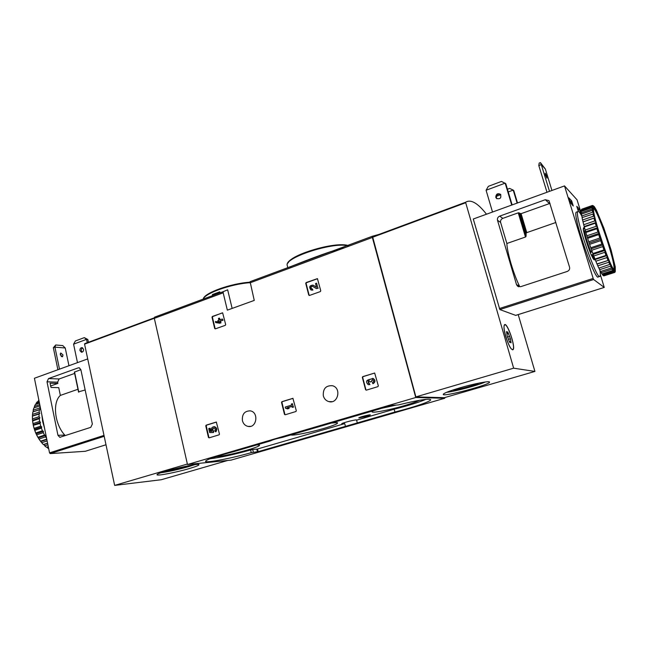 <?xml version="1.0" encoding="UTF-8"?>
<svg xmlns="http://www.w3.org/2000/svg" width="648" height="648" viewBox="0 0 648 648"><rect width="100%" height="100%" fill="white"/><g stroke="black" fill="none" stroke-linecap="round" stroke-linejoin="round"><path stroke-width="0.97" d="M379.088 234.374L372.373 236.245L372.365 237.46L415.749 397.508L444.779 398.253L444.601 397.613M444.779 398.253L231.109 460.12L187.483 464.511L154.329 318.354L154.548 317.18L223.341 291.616L223.171 292.815L227.343 310.149L254.251 300.413L250.079 281.678L372.373 236.245L250.063 281.694M289.227 267.138C295.083 265.024 329.856 250.638 344.566 247.771M216.035 294.087L215.014 294.467M217.493 293.544L218.311 293.244M219.47 292.815L219.964 292.645L219.769 291.827L219.275 291.997L219.47 292.815L212.617 295.358L212.423 294.548L215.023 293.576L215.217 294.394M232.146 308.408L227.651 289.802L223.341 291.616M212.358 316.467L212.001 317.196L214.682 328.496L215.314 328.868L225.326 325.32L225.682 324.591L222.645 312.854L212.358 316.467L212.795 316.54L212.439 317.269L215.12 328.56M215.306 328.876L214.682 328.496M308.748 295.075L309.428 295.464L320.379 291.568L320.768 290.806L317.431 278.648L306.115 282.577L305.735 283.338L308.748 295.075L309.331 295.488M284.48 414.356L285.144 414.785L295.934 411.512L296.314 410.759L292.92 398.326L281.912 401.671L281.532 402.408L284.48 414.356L285.217 414.76M374.698 373.046L362.742 376.618L362.345 377.387L365.577 389.731L366.29 390.169L377.922 386.637L378.335 385.86L374.666 373.029L363.091 376.642L362.686 377.411L365.918 389.748M366.298 390.161L365.577 389.731M208.454 437.44L209.069 437.862L219.105 434.816L219.461 434.103L216.327 422.05L206.129 425.161L205.772 425.874L208.454 437.44L209.215 437.821M242.417 420.674C241.923 414.194 244.539 410.921 250.282 410.856C259.022 412.152 256.802 428.271 248.135 426.433C245.219 425.793 243.316 423.873 242.417 420.674M323.328 395.855C322.858 388.727 325.904 385.349 332.464 385.73C341.747 387.917 338.045 404.312 328.884 401.622C326.066 400.804 324.211 398.876 323.328 395.855M415.749 397.508L187.483 464.511M216.173 294.038L215.978 293.22L216.805 292.92L216.999 293.73M394.786 412.063L258.163 451.664L251.246 452.644C231.895 458.233 205.351 463.328 205.497 461.303C206.582 459.481 216.108 456.241 234.066 451.575L270.661 440.859C272.298 439.838 276.315 438.664 282.722 437.319L391.627 405.389L398.382 404.927C417.887 400.164 428.652 398.407 430.685 399.654C431.487 401.258 413.578 407.381 395.021 411.998L394.041 409.261L356.594 420.163L357.307 422.925M215.978 293.22L215.023 293.576M219.275 291.997L216.805 292.92M341.52 248.905L340.548 248.565M335.016 251.319L330.828 251.497M212.09 296.112L211.613 297.1M345.433 426.368L344.728 423.622L341.723 423.849C341.123 423.12 356.829 419.126 356.659 420.05L356.594 420.163M209.831 458.808C220.66 457.456 234.252 454.507 250.606 449.963L252.712 449.51L253.352 452.183M344.728 423.622L257.523 449.007L252.712 449.51M394.041 409.261L395.021 411.998M425.963 399.354C418.721 402.376 408.159 405.656 394.268 409.196M366.776 416.38L370.389 414.955C370.47 414.242 358.417 417.328 358.838 417.911L366.776 416.38M215.711 456.751C223.447 456.03 234.155 453.754 247.844 449.923C256.851 447.233 260.642 445.581 259.216 444.965L256.64 444.965M373.11 410.816L372.389 411.302C368.971 413.886 388.265 410.411 404.522 405.599C411.788 403.469 416.753 401.703 419.418 400.302M290.887 434.921C292.58 435.934 310.481 432.37 323.992 428.385C334.384 425.274 338.807 423.363 337.276 422.634L331.484 423.023M310.246 429.251L331.541 423.014M381.794 408.272L395.523 405.235M216.448 422.083L206.574 425.145L206.218 425.858L208.899 437.416M210.438 431.414L211.823 431.374L210.438 431.414L209.709 428.271L208.737 428.571L209.677 432.589L213.54 432.508L213.556 431.025C212.479 429.762 212.625 428.733 213.986 427.939C215.379 428.612 215.598 429.624 214.658 430.96L215.946 431.762C217.331 429.422 216.878 427.729 214.585 426.684L213.953 426.676M209.709 428.271L210.155 428.247L210.884 431.39M211.831 431.382C210.827 428.644 211.596 427.081 214.148 426.7C216.44 427.745 216.894 429.438 215.509 431.779M213.103 432.532L213.111 431.05L213.556 431.025M213.111 431.05C211.977 429.454 212.269 428.417 214.002 427.939M213.184 431.357L213.629 431.341M368.939 384.718L368.202 384.612C365.577 381.923 366.055 380.206 369.644 379.469L372.884 378.473C375.2 380.214 375.176 381.931 372.811 383.632L373.151 383.648C375.516 381.956 375.54 380.238 373.216 378.497L372.487 378.383M369.587 384.612L369.271 383.414L368.526 383.405L367.951 381.04L369.125 380.708L370.024 381.972L371.15 381.623L372.527 379.671C373.766 380.603 373.758 381.518 372.495 382.425L372.811 383.632M372.422 379.647L371.15 381.623M370.024 381.972L371.49 381.648M369.036 380.684L368.291 381.065L368.996 383.462M369.271 383.414L369.927 384.637M370.073 379.517L369.255 379.38M293.009 398.358L282.309 401.671L281.937 402.416L284.877 414.347M287.267 408.864L288.757 408.402L286.999 407.778L291.94 406.264L292.208 407.349L293.261 407.033L292.426 403.696L291.381 404.02L291.649 405.097L285.217 407.074L285.501 408.24L287.655 408.864L289.154 408.402L287.388 407.778L291.964 406.377M292.426 403.696L293.261 407.033M292.208 407.349L293.649 407.025M317.528 278.705L306.496 282.674L306.115 283.435L309.12 295.172M316.451 287.113L312.765 285.079M311.445 290.085L312.911 290.077L312.239 288.838L311.364 288.797C310.262 287.267 310.627 286.416 312.458 286.262L316.394 288.603L317.868 288.077L316.597 283.16L315.527 283.549L316.491 287.258L313.494 285.347M316.597 283.16L317.868 288.077M316.394 288.603L318.241 288.174M312.449 286.254C310.894 286.781 310.659 287.663 311.737 288.895L311.364 288.797M312.239 288.838L312.911 290.077M312.539 289.98L310.886 289.915C308.829 287.032 309.509 285.444 312.944 285.152L313.122 285.241M222.345 312.863L212.795 316.54M219.413 318.103L218.441 318.452L218.87 320.258L217.825 320.639L218.093 321.74L219.129 321.368L219.299 322.072L215.395 321.505L215.663 322.607L220.976 322.898L220.539 321.084L223.05 320.185L222.353 319.01L219.842 319.91L219.413 318.103L220.231 319.772M218.093 321.74L219.178 321.57M215.663 322.607L219.567 323.174L220.539 322.826L220.109 321.011L223.05 320.185M222.62 320.12L222.353 319.01M220.109 321.011L220.539 321.084M220.539 322.826L220.976 322.898M219.567 323.174L219.996 323.239M84.677 343.675L154.273 317.844L84.564 344.145L114.647 485.401L161.263 479.731L227.772 460.453M187.377 464.033L114.647 485.401M189.297 468.561C195.607 466.698 198.831 465.426 198.968 464.738C199.762 462.291 155.423 472.878 157.043 474.757C156.816 476.167 176.531 472.343 189.297 468.561M166.601 470.975C171.671 470.302 177.722 468.982 184.761 466.997L188.868 465.661M161.004 472.757C169.104 471.59 178.386 469.525 188.843 466.568L194.611 464.729M84.289 337.64L86.524 339.35L73.58 344.177L75.387 340.97L84.289 337.64L87.82 339.479L86.524 339.35L87.245 342.727M88.42 342.29L87.82 339.479M73.58 344.177L77.477 362.637M78.238 367.861L79.202 367.789L80.87 369.668L92.356 424.027L90.785 427.332L59.835 437.303L57.964 435.326L47.012 381.81L48.519 378.562L78.238 367.861L79.639 367.934M87.715 358.919L34.425 378.254L49.54 452.871L50.212 453.608L85.301 451.291L105.997 444.763L85.301 451.291M74.633 373.418L59.106 378.975L57.615 382.174L57.875 383.422L50.074 383.195L51.062 387.447L58.749 387.65L60.353 395.418C52.294 402.384 54.594 424.221 64.751 435.051L57.964 435.326M80.87 369.668L74.463 372.098M57.875 383.422L50.439 386.062M85.163 389.975L78.611 391.838M77.963 389.27L60.353 395.418M79.955 350.576C79.858 348.64 80.595 347.668 82.175 347.66L83.56 349.248C83.665 351.184 82.928 352.156 81.356 352.172L79.955 350.576M82.604 347.83C80.919 349.126 80.797 350.552 82.231 352.107M57.899 369.741L53.338 347.725L54.926 347.134L65.246 348L62.759 345.595L55.712 344.979L54.926 347.134L59.495 369.158M60.288 354.772L60.774 352.958L62.994 354.966L62.508 356.789L60.288 354.772M65.246 348L68.955 365.723M61.422 356.635L60.28 353.695M53.338 347.725L55.712 344.979M33.429 425.663L34.133 428.36L40.751 426.133L40.046 423.428L40.532 422.391L39.633 421.386L33.016 423.63L33.267 425.299L40.046 423.428M34.133 428.36L34.781 430.361L41.399 428.142L42.412 430.75L35.786 432.961L35.883 433.374L36.653 434.865L43.278 432.661L44.558 435.1L37.932 437.287L38.985 439.028L45.603 436.841L46.591 438.299M34.781 430.361L35.786 432.961M36.653 434.865L37.932 437.287M38.985 439.028L40.492 441.199L46.761 439.133M38.572 438.477L41.699 442.714L47.126 440.932M41.699 442.714L43.384 444.56L47.579 443.192M43.384 444.56L43.926 444.512L44.696 445.808L47.903 444.771M44.696 445.808L46.51 447.274L48.292 446.699M47.012 447.112L47.895 448.222L48.56 448.003M47.895 448.222L48.697 448.7M38.888 400.286L38.297 400.788L38.945 400.561M39.277 402.189L36.11 403.291L37.309 401.776L39.066 401.161M39.763 404.587L34.393 406.458L35.316 404.571L39.463 403.129M40.136 406.45L39.755 407.924L33.186 410.2L33.809 408.005L40.014 405.842M33.186 410.2L33.323 411.715L32.837 411.958L39.415 409.682L39.123 412.136L32.538 414.404L32.424 416.146L39.034 414.048L39.083 416.672L32.481 418.924L32.643 420.933L39.245 418.681L39.633 421.386M32.837 411.958L32.538 414.404M32.441 416.308L32.481 418.924M32.643 420.933L33.016 423.63M33.267 425.299L34.206 428.879M34.538 429.916L35.883 433.374M36.329 434.354L38.03 437.586M41.197 442.147L42.898 444.058M36.11 403.291L35.851 404.384M34.393 406.458L34.32 407.827M32.424 416.146L32.473 419.62M32.554 420.657L33.056 424.246M41.909 415.19L42.671 421.581L44.493 427.964M39.415 409.682L40.289 409.309L39.755 407.924M39.034 414.048L39.803 413.432L39.123 412.136M39.245 418.681L39.884 417.839L39.083 416.672M41.399 428.142L41.723 426.943L40.751 426.133M43.278 432.661L43.424 431.333L42.412 430.75M45.603 436.841L45.579 435.432L44.558 435.1M33.526 424.764L40.532 422.391M32.894 420.228L39.884 417.839M32.821 415.83L39.803 413.432M33.323 411.715L40.289 409.309M43.926 444.512L47.604 443.313M41.091 441.41L46.834 439.522M38.556 437.756L45.579 435.432M36.41 433.674L43.424 431.333M34.709 429.3L41.723 426.943M518.214 314.596L534.924 371.434L513.645 368.177L465.572 202.265C470.804 199.025 477.779 203.01 486.486 214.221M513.645 368.177L415.886 396.9L444.366 397.686L534.924 371.434M459.724 387.901C449.088 391.084 443.588 393.247 443.24 394.397C442.997 397.248 491.038 384.491 489.515 382.077C489.677 380.668 473.785 383.754 459.724 387.901M415.886 396.9L372.608 236.779L465.572 202.265M505.675 336.361C503.933 330.035 503.545 326.163 504.492 324.753C507.117 321.602 516.035 347.652 513.038 349.709C511.078 349.928 508.615 345.481 505.675 336.361M452.498 390.153C457.237 389.983 474.976 385.26 479.204 383.033M446.569 392.332C455.196 391.384 477.438 385.463 485.514 381.956M598.598 230.907L604.43 248.354M599.732 234.544L603.15 244.774M512.39 349.539C509.174 349.45 501.925 326.641 504.598 325.053C507.157 321.983 515.857 347.393 512.941 349.394L512.39 349.539M508.559 339.309L510.413 338.742L511.053 342.841L509.992 341.666L509.855 342.541L509.045 340.889L507.165 335.656L506.768 333.048L507.53 332.78M506.517 332.124L506.93 331.995L506.534 331.557L506.768 333.048M506.93 331.995L507.611 332.756L507.749 331.906L510.413 338.742M496.392 196.312L500.799 194.684M508.251 191.938L513.224 190.099L513.791 190.593L517.509 202.962M507.441 189.232L509.595 188.43L513.224 190.099L517.128 203.099M492.512 212.034L486.089 190.261L488.333 186.341L501.447 181.432L505.772 183.659L512.131 204.914M486.089 190.261L505.173 183.141L511.726 205.06M569.568 267.203L548.969 200.637L545.316 199.706L499.705 216.124C497.883 216.983 497.146 218.368 497.502 220.263L516.513 284.634L517.533 286.165L520.595 286.708L567.235 271.447C569.179 270.597 569.957 269.187 569.568 267.203M550.022 203.383L521.089 213.67L518.23 212.836L502.808 218.36C501.001 219.21 500.28 220.571 500.629 222.45L506.858 243.494C507.206 252.671 513.337 273.464 519.453 286.084L516.513 284.634M571.649 200.823L573.261 206.007L570.2 202.362L568.847 197.843L571.649 200.823L569.867 201.293M588.838 259.443L590.733 264.101M581.175 237.265L582.884 242.716M576.437 218.522L577.052 221.673M600.34 274.598L604.252 287.42L593.633 279.515L593.179 278.438L564.505 185.911L577.036 199.803L581.483 214.075M576.76 206.299L578.332 211.345L576.76 206.291L579.312 209.029L580.892 214.018L580.163 213.273M515.687 315.382L604.228 287.429L515.727 315.382L499.843 309.566L473.283 219.008L564.505 185.911M555.871 222.483L526.775 232.632L526.119 233.086L526.071 236.318L525.479 237.022L518.23 212.836M506.858 243.494L525.479 237.022M500.572 194.384C497.786 193.752 496.4 194.886 496.409 197.786L496.976 198.774M495.785 197.3C496.02 193.954 497.607 192.966 500.54 194.343C501.479 198.134 500.094 199.463 496.376 198.32L495.785 197.3M546.993 192.27L538.812 165.564L539.177 163.069L540.424 162.599L545.357 169.031L551.942 190.472M545.535 175.13L545.179 173.21C546.062 174.434 546.653 176.086 546.944 178.168L545.535 175.13M549.504 191.354L541.307 164.624L545.357 169.031M540.424 162.599L541.307 164.624L538.812 165.564M599.424 276.307L598.452 276.623C596.006 284.026 572.354 215.663 576.194 212.163L576.833 211.936M593.325 254.34L591.243 255.029L590.117 252.088L590.717 251.497C587.882 244.207 585.857 237.678 584.626 231.927L583.524 231.061L585.322 230.445M585.743 231.539L584.626 231.927M591.964 251.076L590.717 251.497M592.993 206.145L593.341 205.845L593.625 206.501L593.479 205.87L594.386 207.101L594.297 206.591L596.435 210.187L603.839 228.023L611.04 249.836L615.26 266.846L615.292 271.528L614.369 270.661L613.915 271.958L603.061 275.441L602.454 274.728L613.34 271.229L613.397 269.422L612.838 270.467L601.927 273.974L601.15 272.695L612.093 269.171L612.141 267.235L611.469 267.98L600.51 271.52L599.578 269.698L610.57 266.142L610.627 264.133L598.833 268.142L597.788 265.834L608.812 262.246L608.901 260.213L596.97 263.93L595.836 261.209L606.893 257.588L607.022 255.587L606.026 255.393L594.961 259.022L593.77 255.968L604.851 252.315L605.046 250.411L603.952 249.901L592.871 253.571L591.681 250.282L602.762 246.596L603.045 244.855L601.87 244.053L590.79 247.755L589.615 244.345L600.704 240.627L601.077 239.088L599.837 238.035L588.765 241.761L587.663 238.343L598.728 234.6L599.214 233.312L597.934 232.049L586.869 235.799L585.873 232.478L596.921 228.72L597.553 228.112L597.181 226.857L596.209 226.29L585.176 230.056L584.31 226.954L595.326 223.179L596.014 222.726L595.698 221.576L594.718 220.952L583.726 224.734L583.03 221.948L594.734 217.858L594.491 216.853L593.528 216.205L582.576 219.996L582.066 217.615L593.9 213.775L593.6 212.844L592.653 212.204L581.75 215.995L581.442 214.091L592.312 210.3L593.317 210.56L592.126 209.061L581.288 212.852L581.183 211.475L591.989 207.692L593.074 208.251L591.964 206.874L581.175 210.649L581.28 209.831L592.029 206.064L593.187 206.89L592.159 205.675L581.734 209.207L592.329 205.489M613.915 271.958L613.34 271.229M612.838 270.467L612.093 269.171M611.469 267.98L610.57 266.142M609.841 264.57L608.812 262.246M608.01 260.334L606.893 257.588M606.026 255.393L604.851 252.315M603.952 249.901L602.762 246.596M601.87 244.053L600.704 240.627M599.837 238.035L598.728 234.6M597.934 232.049L596.921 228.72M596.209 226.29L595.326 223.179M594.718 220.952L593.997 218.157M593.528 216.205L592.985 213.824M592.653 212.204L592.312 210.3M592.126 209.061L591.989 207.692M591.964 206.874L592.029 206.064M593.479 205.87L592.547 205.562M614.887 272.314L615.292 271.528M614.474 271.22L613.713 270.248M613.454 269.851L612.457 268.118M612.141 267.511L610.942 265.056M610.57 264.246L609.201 261.152M608.788 260.156L607.298 256.511M606.852 255.369L605.297 251.278M604.835 250.039L603.248 245.641M602.786 244.328L601.231 239.768M600.785 238.424L599.311 233.855M598.898 232.543L597.553 228.112M597.181 226.857L596.014 222.726M595.698 221.576L594.734 217.858M594.491 216.853L593.77 213.678M593.6 212.844L593.139 210.308M593.042 209.669L592.855 207.838M592.839 207.417L592.928 206.348M592.426 205.457L593.341 205.845M608.942 243.559C613.729 259.095 615.616 267.81 614.604 269.698C612.068 273.124 591.77 214.14 593.544 208.389C594.014 203.407 602.672 223.422 608.942 243.559M593.519 208.567C595.261 208.138 602.762 226.193 608.213 243.68C612.587 257.823 614.498 266.288 613.94 269.074L613.794 269.252M599.918 270.378C600.421 273.464 600.469 275.376 600.072 276.097C597.691 283.492 574.031 215.071 577.805 211.596C578.413 210.713 579.741 212.212 581.783 216.084M584.796 228.728L583.232 229.262L583.524 231.061M603.288 275.368L603.871 275.886L614.669 272.427L603.45 275.756M602.138 273.91L602.454 274.728M600.704 271.455L601.15 272.695M599.027 268.078L599.578 269.698M596.97 263.93L597.788 265.834M594.961 259.022L595.836 261.209M592.871 253.571L593.77 255.968M590.79 247.755L591.681 250.282M588.765 241.761L589.615 244.345M586.869 235.799L587.663 238.343M585.176 230.056L585.873 232.478M583.726 224.734L584.31 226.954M582.576 219.996L583.03 221.948M581.75 215.995L582.252 217.55M581.288 212.852L581.637 214.026M581.175 210.649L581.386 211.402M615.179 271.585L614.669 272.427M614.28 272.281L614.66 271.391M594.807 217.785L583.192 221.802M596.022 222.483L584.366 226.484M597.505 227.715L585.808 231.701M599.214 233.312L587.485 237.281M601.077 239.088L589.332 243.032M603.045 244.855L591.3 248.767M605.046 250.411L593.309 254.299M607.022 255.587L595.301 259.435M608.901 260.213L597.205 264.028M590.19 252.501L592.231 251.829M223.171 292.815L154.329 318.354M372.365 237.46L249.934 282.884M348.997 246.135C335.526 240.902 282.998 257.783 287.323 265.737L287.809 267.665M349.183 246.062C339.455 240.497 291.308 253.83 288.198 262.869M289.786 266.846L291.519 267.454M249.901 282.698C231.547 283.832 204.566 293.406 203.326 299.052M250.606 449.963L251.246 452.644M256.802 449.169L257.442 451.818M257.523 449.007L258.163 451.664M205.772 425.874L206.218 425.858M206.129 425.161L206.574 425.145M281.532 402.408L281.937 402.416M212.001 317.196L212.439 317.269M154.313 318.265L84.564 344.145M57.615 382.174L47.012 381.81M49.54 452.871L104.004 435.399M50.212 453.608L104.198 436.315M59.106 378.975L48.519 378.562M78.797 392.178L74.544 371.936M372.608 237.265L465.62 202.751M509.328 341.804L510.818 341.342M507.06 334.02L508.55 333.558M507.376 337.082L509.717 336.361M545.316 199.706L549.383 203.545M499.705 216.124L502.808 218.36M593.179 278.438L499.333 308.545M593.633 279.515L499.843 309.566M497.502 220.263L500.629 222.45M578.008 210.284L579.604 209.725M577.781 209.563L579.312 209.029M526.071 236.318L518.991 212.722M526.119 233.086L520.328 213.775M526.775 232.632L521.089 213.67M572.087 204.768L570.896 200.929M583.403 229.198C583.305 227.634 583.629 227.318 584.375 228.25L584.634 228.128M584.253 228.914L584.35 228.29M590.117 252.088C587.153 244.458 585.039 237.646 583.759 231.636M594.67 259.062C594.54 260.942 593.43 259.589 591.341 254.996M594.945 258.998C594.532 259.419 593.576 258.001 592.086 254.745M223.325 291.624L154.548 317.18M349.418 245.973C336.976 240.06 283.022 256.527 287.323 265.737M249.861 282.204C231.279 283.354 203.95 292.856 203.229 299.084M328.884 401.622L332.043 401.655M248.135 426.433L250.606 426.335M214.148 426.7L214.585 426.684M60.337 437.279L59.835 437.303M78.562 392.097L74.35 372.057M81.778 352.204L81.356 352.172M372.608 236.779L465.564 202.265M513.038 349.709L512.536 349.855M509.352 341.861L509.992 341.666M517.533 286.165L518.805 286.789M496.376 198.32L496.935 198.758M593.22 205.87L592.353 205.473M613.891 269.357L614.604 269.698M577.805 211.596L576.194 212.163"/></g></svg>
